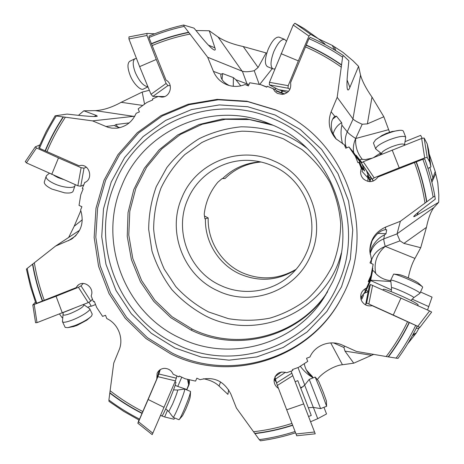<?xml version="1.0" encoding="UTF-8"?>
<svg xmlns="http://www.w3.org/2000/svg" width="464" height="464" viewBox="0 0 464 464"><rect width="100%" height="100%" fill="white"/><g stroke="black" fill="none" stroke-linecap="round" stroke-linejoin="round"><path stroke-width="0.7" d="M176.552 344.323C233.839 373.334 311.28 346.66 337.67 285.035C366.624 224.663 335.298 143.852 273.482 118.912C212.703 91.321 137.814 123.714 114.799 183.663C89.337 242.62 118.105 317.701 176.552 344.323M170.793 353.957C230.701 384.285 311.564 358.869 342.484 295.881C376.861 232.586 347.78 143.823 282.622 113.135L275.686 109.898L246.918 101.227L217.198 99.36L188.077 104.272L160.996 115.611L137.269 132.698L117.995 154.616L104.035 180.235L95.978 208.301L94.146 237.469L98.588 266.377L109.069 293.689L125.118 318.13L146.009 338.552L170.793 353.957M295.556 432.802C284.061 436.508 272.368 439.176 260.484 440.8L259.272 439.652L236.431 408.082L230.886 394.122C224.118 381.025 213.846 376.217 200.077 379.703L196.846 378.177L195.57 381.118L185.119 378.769L179.249 375.997L178.86 376.89L173.142 374.187C171.448 370.475 168.583 368.532 164.558 368.358C161.124 368.532 158.647 370.179 157.128 373.305L156.774 379.047L139.154 420.077L123.679 411.353L109.005 401.366L108.895 400.049L113.738 363.109L119.144 349.862C123.992 338.494 118.14 323.669 106.801 318.582L105.514 315.276L102.614 316.39L96.686 307.452L94.325 301.426L93.45 301.768L91.147 295.887C94.853 287.796 83.595 279.218 77.529 285.702L76.055 287.686L36.801 303.224C32.625 291.891 29.418 280.285 27.19 268.412L55.512 246.117L71.125 239.36C81.217 232.162 84.378 222.366 80.597 209.972L81.902 206.712L79.025 205.407L80.771 194.81L83.155 188.836L82.279 188.442L84.79 182.526C94.169 178.779 88.844 162.493 79.118 165.787L39.486 148.312L38.779 147.361L46.272 131.254L55.112 115.832L92.551 120.884L108.037 127.333L111.94 128.145L116.702 128.18C125.761 126.95 132.246 121.997 136.155 113.315L139.391 111.923L138.179 108.843L146.868 102.457L152.801 99.893L152.436 98.954L158.241 96.448L161.745 97.098C170.294 97.37 173.861 84.036 166.013 80.098L148.967 37.543L149.13 36.012C160.266 31.343 171.761 27.678 183.628 25.027L184.144 26.384L207.698 57.281L213.423 71.369C216.253 77.935 220.951 82.47 227.511 84.982C233.357 87.035 239.204 86.872 245.067 84.506L248.414 85.91L249.731 82.76L260.629 84.616L266.788 87.191L267.189 86.234L273.215 88.757L274.885 91.425L277.344 93.363L282.286 94.43C288.66 93.194 291.433 89.274 290.592 82.673L308.937 38.663C320.67 43.755 331.893 49.909 342.6 57.113L343.238 55.425L348.87 60.813L347.791 71.224C346.817 80.922 346.707 86.954 347.461 89.332C347.983 90.654 348.795 89.999 349.891 87.365L358.568 66.352L360.54 75.087C362.193 81.107 366.003 88.438 371.983 97.075L367.378 123.876L383.844 116.754L371.983 97.075M159.303 370.336L156.774 379.047M342.6 57.113L337.189 97.301L331.134 111.795C327.503 121.8 329.098 130.796 335.907 138.782L344.358 144.739L345.738 148.225L348.945 146.937L355.383 156.31L357.906 162.684L358.887 162.301L361.352 168.525C359.931 172.417 360.615 175.879 363.405 178.918C368.897 183.036 373.781 182.387 378.056 176.97L422.855 159.274C427.431 171.57 430.859 184.173 433.138 197.084L400.368 221.282L385.729 227.035C375.353 231.803 370.046 239.83 369.808 251.105L371.502 259.486L369.994 262.891L373.149 264.3L370.997 275.372L368.248 281.567L369.205 282.002L366.519 288.034C361.27 290.742 359.583 294.907 361.456 300.527C363.799 304.802 367.372 306.524 372.18 305.683L409.37 322.538C403.5 334.753 396.523 346.208 388.432 356.909L356.526 351.457L342.368 345.094C330.258 339.433 314.975 345.129 309.929 357.025L306.524 358.26L307.736 361.404L298.584 367.343L292.395 369.588L292.767 370.539L286.74 372.72C279.693 370.835 275.471 373.41 274.085 380.451C274.137 383.838 275.593 386.483 278.47 388.385M367.378 123.876L362.21 124.236C357.663 122.27 354.624 120.559 353.081 119.097L337.189 97.301M341.504 64.815C330.345 57.008 318.571 50.414 306.199 45.025M308.937 38.663L310.19 37.352C321.697 42.363 332.717 48.389 343.238 55.425M273.215 88.757L275.691 89.714L276.434 91.147L284.142 94.111M267.189 86.234L275.691 89.714M276.092 90.573L284.623 93.966M276.132 90.648L281.236 92.8L276.271 90.886M260.629 84.616L266.864 87.017M281.799 92.777L282.524 91.019M281.729 90.753L281.497 92.649M274.763 89.326L275.865 88.264M248.478 85.765L245.067 84.506M240.77 85.869L235.851 79.727L233.398 77.61L222.621 73.561L221.044 74.211L220.823 75.319C220.823 79.158 223.59 82.546 229.117 85.475L229.274 85.544M207.698 57.281L242.382 71.259C245.189 72.042 249.133 71.85 254.22 70.69L258.106 67.483L266.121 52.931L243.252 46.551C232.661 44.237 224.257 41.047 218.039 36.981L209.276 30.769L195.988 30.531M233.264 86.298L233.398 77.61M266.759 53.232L266.121 52.931M183.628 25.027L194.056 28.159L200.518 36.088C207.222 44.231 211.781 48.865 214.194 49.99L214.078 49.944M208.452 45.153L214.931 47.838C215.528 49.677 215.284 50.396 214.194 49.99M214.931 47.838L209.276 30.769M158.241 96.448L164.447 96.587M129.218 122.89L115.988 124.491L114.799 125.396L115.2 126.092L119.886 127.635M134.769 116.203L92.551 120.884M94.088 116.51L96.35 115.437L97.318 116.191C95.891 116.824 89.065 116.481 76.838 115.165L67.083 114.08L55.112 115.832M96.35 115.437L83.827 110.809L78.451 115.339M149.356 90.271L142.199 92.087L121.162 102.306C111.818 107.439 103.205 110.217 95.317 110.635L83.827 110.809M84.605 182.607L85.846 181.94M75.684 235.747L76.131 235.265M79.611 230.248L55.512 246.117M36.801 303.224L35.861 303.259L30.433 286.387L26.407 269.126L27.19 268.412M32.515 264.207C34.678 276.793 37.967 289.078 42.375 301.061M78.352 284.995L76.055 287.686M109.777 393.043C119.892 400.85 130.657 407.647 142.065 413.436M139.618 419.143C128.824 413.656 118.581 407.293 108.895 400.049M274.166 379.424L276.179 381.988M396.065 358.191C403.581 347.919 410.118 336.992 415.686 325.421L417.217 326.221C411.742 337.566 405.327 348.284 397.984 358.388L388.432 356.909M415.686 325.421L409.37 322.538M366.519 288.034L366.514 288.562L365.058 289.275L365.075 291.902L361.23 296.885L360.864 298.804M369.205 282.002L366.514 288.562M365.035 291.926L364.472 293.236L365.081 292.813L366.601 288.973L365.075 291.902M365.081 292.813L370.782 280.21L370.753 278.777L369.187 282.251M368.839 281.839L370.858 277.362L370.997 275.372M373.149 264.3L370.858 277.362M372.633 268.308L372.604 270.599L370.632 280.534L391.552 289.93M390.752 280.65C385.259 280.123 380.509 278.006 376.513 274.299L373.781 271.133L372.604 270.599M371.171 263.413L371.502 259.486M369.808 249.731L372 240.973C376.037 234.117 380.463 230.37 385.294 229.732L386.506 229.697M385.735 229.674L386.674 229.906L386.019 233.717L384.453 234.952C379.656 237.017 375.376 241.257 371.612 247.672L369.912 252.857M400.368 221.282L397.033 233.897L399.997 240.845L385.23 246.378C376.797 253.727 373.636 262.769 375.736 273.511M418.406 212.181L417.107 215.07C414.688 216.497 413.563 216.972 413.731 216.502C414.358 215.406 418.783 211.717 427.013 205.448L435.278 199.178L434.838 196.052L433.138 197.084M417.107 215.07L438.718 202.292L438.816 194.909L437.796 182.775L435.209 171.552L432.935 177.985L429.925 167.643M408.297 277.861C409.834 270.007 412.055 263.529 414.955 258.413L420.72 247.706L426.433 227.372C428.4 217.947 430.917 211.317 433.979 207.489L438.718 202.292M426.793 201.741C424.618 188.088 421.121 174.783 416.301 161.814M422.855 159.274L424.722 158.955C429.194 171.025 432.564 183.396 434.838 196.052M361.352 168.525L362.517 169.824L362.013 171.378L367.923 177.869L367.923 181.412M358.887 162.301L360.064 163.635L362.517 169.824M367.43 175.902L369.889 180.902L369.982 180.125L367.471 175.467L367.923 177.869M369.982 180.125L366.711 171.367M362.048 164.146L364.64 170.996L361.16 165.868M355.383 156.31L359.206 160.706L361.966 167.997L364.64 170.996M348.945 146.937L353.272 151.972L359.206 160.706M355.627 155.434L356.097 155.249L361.839 162.475M371.995 158.207L365.365 159.541L361.195 159.297L359.989 159.767M346.973 147.726L344.358 144.739M336.278 139.177L332.346 132.35C330.426 124.828 331.244 119.497 334.805 116.36L336.475 116.168L341.626 122.641L341.922 125.21C340.564 130.639 340.773 136.863 342.536 143.869M389.58 132.205L383.844 116.754M317.382 379.552C321.9 372.673 335.147 365.22 342.449 364.745L353.748 363.179L373.735 354.363M203.476 378.757C210.227 380.091 215.424 382.533 219.083 386.089L227.923 394.371L228.665 389.818M189.19 380.173L189.904 379.848M358.568 66.352L353.04 60.813L342.995 52.38L332.288 45.408L334.469 49.857M388.641 129.676L355.691 138.504C355.192 146.508 357.431 153.491 362.407 159.459M405.078 141.636L420.657 135.366L422.159 138.26M429.165 153.816L435.209 171.552M431.468 180.537L432.935 177.985M371.09 177.811L370.017 180.165M369.883 181.65L371.142 177.886M369.889 180.902L369.669 181.644M381.17 153.364L379.535 155.144M404.973 144.994L404.643 144.13M380.619 152.934L373.682 157.522M361.352 162.986L356.097 155.249M333.094 134.166C334.347 129.207 337.195 125.361 341.626 122.641M318.478 38.831L332.288 45.408M80.835 210.598L74.17 226.287L68.649 237.469M89.001 302.267L91.28 306.257L95.543 304.541M87.632 307.336L91.112 305.967M59.479 313.995L62.147 317.707L62.872 317.422M160.556 415.477L164.65 416.962L174.012 419.236L174.568 417.936M188.802 384.389L186.824 389.499L177.782 386.431L181.755 377.18M186.569 389.801L186.714 389.464M188.825 384.273L189.103 384.482L186.772 389.882M188.674 385.207L188.686 379.569M189.103 384.482L189.445 382.214L189.15 379.68L189.445 382.214M188.604 384.662L187.479 379.303M175.143 385.34L177.782 386.431M164.65 416.962L167.55 410.211M306.275 253.245C321.279 221.363 304.987 179.249 272.519 165.834C266.04 162.992 259.306 161.252 252.317 160.614C225.046 157.87 197.937 174.516 187.659 199.624C173.64 231.101 189.213 271.608 220.731 285.499C243.124 296.119 271.318 292.256 289.965 275.535C296.972 269.317 302.406 261.887 306.275 253.245M295.788 269.688C277.814 280.778 259.15 282.211 239.789 273.98C218.741 264.509 204.682 241.796 205.436 218.683L208.185 217.97L204.433 215.946M260.472 161.884C245.7 162.783 233.044 168.374 222.505 178.657L222.001 178.669L217.79 182.282C210.105 191.533 205.581 202.153 204.218 214.142L204.891 218.805L205.436 218.683M261 162C246.999 163.229 235.004 168.739 225.017 178.524L222.581 178.582M296.142 269.282C278.661 279.456 260.658 280.587 242.133 272.67C221.305 263.308 207.402 240.833 208.185 217.97M181.859 197.681C166.698 231.809 183.558 275.68 217.703 290.766C251.192 307.267 295.655 291.148 310.509 255.855C326.83 221.253 309.123 175.491 273.859 160.962C239.209 144.93 195.593 162.945 181.859 197.681M121.684 185.925C97.492 241.756 124.787 312.951 180.189 338.099C229.007 362.367 293.724 345.407 323.918 297.795L332.642 281.845C359.954 224.738 330.38 148.416 271.95 124.77L266.522 122.577C209.919 100.294 142.929 131.103 121.684 185.925M142.199 92.087L144.565 104.151M148.967 37.543C160.312 32.764 172.034 29.046 184.144 26.384M188.57 32.283C175.734 34.87 163.322 38.669 151.339 43.686M39.486 148.312C44.109 137.129 49.671 126.417 56.161 116.18M63.017 117.096C55.97 127.791 49.996 139.049 45.095 150.858M310.59 421.747L317.736 418.679L326.534 413.963L323.965 407.317M310.306 374.761L312.255 376.35L312.829 377.336L312.214 377.087L312.649 378.044M317.736 418.679L313.391 407.421M300.579 387.649L303.27 386.605M304.749 385.027L298.004 367.558M275.912 380.95L274.195 379.227M275.796 380.497L274.27 378.839M276.248 375.718L275.338 376.113M295.058 431.508C283.336 435.313 271.405 438.028 259.272 439.652M254.864 433.631C267.693 432.112 280.297 429.345 292.674 425.314M304.268 363.654L304.767 365.841C306.054 370.324 308.45 374.071 311.959 377.075L312.417 377.447M311.959 377.075C307.678 374.541 303.792 370.927 300.295 366.235M312.469 377.139L312.771 377.998M344.584 346.086L343.946 347.524L344.967 351.091L353.748 363.179M407.74 343.708L416.289 332.961L413.047 334.411M427.524 310.004L432.048 297.128L420.546 291.995L431.503 296.879M419.021 328.054L416.289 332.961M428.84 306.646L412.073 299.129M368.143 291.757L365.081 292.83M360.975 299.216C361.688 295.145 364.078 292.668 368.138 291.786M364.472 293.236L362.158 295.591L360.957 299.158M363.358 295.696L361.856 299.089L363.358 295.696M363.579 295.272L361.856 299.089M390.85 281.544L370.782 280.21M370.753 278.777L372.795 268.383M373.108 270.831L372.638 270.199M377.8 233.409L386.019 233.717M420.72 247.706L403.935 243.391L399.997 240.845M404.492 144.977C403.883 143.248 399.597 143.852 391.639 146.781L391.552 146.815C384.273 149.965 381.025 152.308 381.802 153.851L375.724 148.973C375.765 146.717 380.103 143.736 388.745 140.018C398.251 136.439 403.912 135.5 405.722 137.193L404.457 145.191M405.722 137.193L403.378 131.213C403.054 130.477 401.818 130.187 399.666 130.326C396.07 130.651 391.645 131.857 386.396 133.951C381.692 135.888 378.079 137.854 375.55 139.844L373.439 143.011L375.724 148.973M392.643 131.353L386.408 133.359L381.344 135.819M427.999 168.461L430.94 166.843L428.643 149.988L427.216 143.898L424.148 138.023L421.648 138.446L363.277 161.739L361.369 163.067L373.288 181.053M373.404 181.006L372.227 179.11L374.17 177.834L363.277 161.739M392.167 150.017L399.208 167.811L374.17 177.834M399.208 167.811L424.693 157.917L427.187 157.453L424.148 138.023M427.216 143.898L429.763 162.023L427.187 157.453M429.763 162.023L430.94 166.843M410.971 300.492L413.824 297.604C413.517 296.867 409.979 294.953 403.216 291.862L403.135 291.821C396.082 288.736 392.208 287.344 391.523 287.657L390.711 280.163C391.836 279.804 396.929 281.596 405.988 285.546C414.729 289.53 419.404 292.076 420.013 293.19L419.932 293.271M422.663 287.245L422.542 286.903C420.964 285.424 416.347 282.953 408.697 279.496C400.757 276.028 395.74 274.236 393.646 274.102L390.711 280.163M422.368 286.717L418.412 283.121C417.049 282.031 413.975 280.407 409.196 278.255C404.225 276.08 400.884 274.868 399.179 274.613L394.035 274.114M418.128 304.9L418.139 304.865C417.449 303.734 412.102 300.863 402.085 296.258C390.955 291.334 384.697 289.008 383.31 289.287L383.009 289.959M416.173 328.361L418.83 328.199L419.949 327.329L431.665 312.052L429.606 310.944L370.376 284.478L369.234 286.184L365.725 304.082L365.974 305.092M365.725 304.082L366.612 303.12L368.834 303.995L372.615 285.302M400.995 298.01L393.263 315.05L368.834 303.995M393.263 315.05L419.949 327.329M308.328 407.694L313.31 407.409L304.668 385.132L309.233 379.366L320.595 408.598M313.31 407.409L320.63 408.604L326.61 406.284L322.039 393.663L315.172 377.064L309.244 379.366M326.61 406.232L326.389 400.948L323.304 392.364L318.611 381.118L315.3 377.215M308.566 416.498L311.263 415.454L305.846 401.244L297.807 380.648L295.139 381.681M315.236 433.817L291.061 371.159M285.493 372.256L275.442 379.105L274.984 376.768M275.442 379.105L277.344 385.456L292.819 375.666M303.717 403.924L286.694 409.799L277.344 385.456M286.694 409.799L296.734 435.771M184.701 389.035C184.921 390.427 182.746 396.598 178.164 407.549C175.543 413.575 173.89 416.852 173.211 417.38L173.089 417.258M178.872 419.7L179.168 419.601C180.044 418.563 181.656 415.344 184.005 409.944C188.245 399.84 190.42 393.675 190.53 391.442L184.794 389.07M179.168 419.601L182.613 415.605L185.815 409.155C188.558 402.636 190.031 398.472 190.246 396.662L190.53 392.01M161.924 415.901L162.029 415.941C162.707 415.338 164.529 411.643 167.492 404.846C172.179 394.064 176.796 381.466 175.798 382.266L174.963 381.918M152.198 434.635L175.404 380.88L176.946 375.985M160.289 369.611L157.899 376.675L175.404 380.88M164.059 407.363L148.149 399.504L157.899 376.675M148.149 399.504L137.907 423.243M138.898 419.943L137.924 423.139M83.949 304.865L89.685 308.705C91.472 309.987 81.728 316.431 72.523 319.963C67.036 322.045 63.73 322.712 62.599 321.952L62.489 321.221M65.024 327.05L65.192 327.41L67.819 327.654L75.133 325.484C82.934 322.26 88.433 319.081 91.634 315.943L92.226 314.134L89.836 309.03M73.213 326.668L77.007 325.432L86.838 320.166L90.909 316.668M62.321 312.898L73.167 308.589M35.682 322.695L37.01 322.648L88.241 302.598L90.799 301.124L92.429 299.17M83.213 283.446L81.009 285.859L78.433 287.297L88.241 302.598M62.304 312.904L56.063 296.252L78.433 287.297M56.063 296.252L32.816 304.999M35.444 302.116L32.909 304.848M75.017 184.55L75.081 185.322C75.023 188.697 63.597 187.961 54.63 183.877C48.969 181.25 46.104 178.826 46.04 176.61L46.939 175.282M44.457 181.557L44.26 182.178C44.266 184.26 46.806 186.551 51.869 189.057L64.658 192.856C69.907 193.413 72.773 192.74 73.26 190.826L74.901 185.878M25.404 161.588L26.402 162.87L77.859 185.786L80.765 186.232L83.7 184.881M86.403 167.191L84.013 168.188L81.113 167.707L77.859 185.786M51.73 174.435L58.481 157.911L81.113 167.707M58.481 157.911L36.511 147.952L35.293 146.873L39.805 144.93M147.9 86.727C143.573 86.205 139.391 81.507 135.343 72.633C132.692 65.494 132.524 60.883 134.85 58.789L136.451 58.406M130.152 61.097L129.636 61.347C127.287 63.452 127.432 68.063 130.077 75.185C133.267 83.816 141.329 91.449 143.753 88.862L147.958 86.861M128.963 36.9L128.922 38.953L139.629 66.625L151.003 94.279L152.853 96.396L158.183 96.471M162.122 96.524L164.529 96.558M170.236 85.701L167.927 85.608L166.106 83.456L151.003 94.279M139.629 66.625L156.264 59.467L166.106 83.456M156.264 59.467L146.978 35.479L146.984 33.425M154.645 33.791L147.117 33.414M274.879 68.904L273 68.939C270.123 66.793 270.39 61.039 273.801 51.666C277.623 43.169 281.23 39.069 284.623 39.359L286.369 41.128M279.171 37.184L278.992 37.108C275.552 36.801 271.933 40.884 268.128 49.364C264.735 58.713 264.503 64.473 267.432 66.642L272.896 68.898M281.033 53.667L298.329 60.871L308.949 36.093L310.578 34.295L318.2 38.611L304.129 28.542L294.889 23.241L293.225 25.015L269.462 82.314L269.317 84.86L278.626 89.703L287.204 92.603M325.084 44.55L324.904 43.947L318.2 38.611M278.626 89.703L288.654 91.257M289.977 89.279L288.016 88.218L288.208 85.672L269.462 82.314M298.329 60.871L288.208 85.672M275.152 115.031L300.214 129.456L321.535 149.315L337.949 173.582L348.545 200.976L352.75 230.016L350.355 259.138L341.521 286.787L326.795 311.518L307.011 332.067L283.26 347.437L256.812 356.932L229.036 360.168L201.318 357.1L174.992 347.959L151.299 333.262L131.324 313.768L115.983 290.423L105.966 264.329L101.732 236.704L103.495 208.841L111.215 182.033L124.578 157.574L143.011 136.665L165.689 120.373L191.557 109.579L219.362 104.922L247.712 106.737L275.152 115.031M342.658 295.545C311.791 357.964 231.536 383.078 172.045 353L147.39 337.676L126.608 317.364L110.641 293.057L100.212 265.889L95.799 237.133L97.626 208.121L105.641 180.206L119.538 154.721L138.713 132.924L162.319 115.93L189.254 104.655L218.231 99.772L247.788 101.633L276.399 110.258L282.959 113.303M110.194 390.792C120.408 398.75 131.289 405.669 142.848 411.545M34.336 262.815C36.465 275.575 39.753 288.034 44.213 300.179M65.331 117.299C58.133 128.099 52.043 139.478 47.061 151.444M190.153 34.058C177.132 36.592 164.546 40.397 152.401 45.46M425.012 203.151C422.89 189.318 419.392 175.839 414.526 162.702M386.228 356.474C394.475 345.686 401.575 334.109 407.525 321.749M253.64 431.711C266.638 430.238 279.403 427.472 291.937 423.406M341.371 67.164C330.113 59.195 318.223 52.467 305.695 46.992M352.959 118.952L360.54 75.087M306.176 45.275C318.559 50.675 330.339 57.287 341.51 65.111M213.423 71.369L221.044 74.211M235.851 79.727L246.987 83.874L242.382 71.259M222.621 73.561L222.059 79.535M247.637 85.451L246.987 83.874L249.023 84.454M272.246 68.626L259.695 84.454M254.22 70.69L259.237 84.378M242.127 71.172L218.039 36.981M243.252 46.551L258.106 67.483M151.508 43.9C163.508 38.877 175.937 35.078 188.79 32.503M105.786 126.515L114.799 125.396M134.572 116.545L134.113 116.336M133.812 116.377L95.317 110.635M45.368 150.91C50.28 139.084 56.266 127.82 63.33 117.114M68.394 240.741L75.278 236.153M292.581 425.076C280.192 429.101 267.571 431.874 254.724 433.382M385.729 227.035L385.294 229.732M384.453 234.952L383.827 238.856L397.033 233.897M397.039 233.81L433.979 207.489M331.134 111.795L334.805 116.36M341.922 125.21L347.258 131.846L353.081 119.097M362.21 124.236L355.691 138.504C353.551 143.295 352.878 147.981 353.678 152.563M435.725 173.64L431.885 182.195M369.118 177.718L370.62 177.126M345.9 146.502C344.677 141.532 345.129 136.648 347.258 131.846C348.673 133.568 351.48 135.784 355.691 138.504M336.475 116.168L332.723 119.068M334.347 46.736L335.866 50.704M347.084 80.023L349.891 87.365M219.083 386.089L220.545 381.913M283.429 138.846L283.33 138.806C269.909 133.783 256.111 131.242 241.93 131.19C227.859 132.582 214.507 136.346 201.875 142.489L184.869 154.535C174.916 164.384 166.93 175.624 160.904 188.262C156.153 201.44 153.735 215.041 153.648 229.065C154.918 243.037 158.462 256.412 164.273 269.184L175.786 286.584C185.258 296.919 196.179 305.376 208.545 311.941L228.358 318.646C242.167 320.937 255.977 320.781 269.775 318.176C283.26 314.174 295.678 307.922 307.029 299.419C317.48 289.768 325.972 278.545 332.502 265.739C337.711 252.294 340.448 238.305 340.721 223.776C339.526 209.27 335.884 195.396 329.788 182.161C322.399 169.621 313.119 158.752 301.948 149.565L283.429 138.846M341.295 253.187C327.021 311.344 257.578 342.188 206.248 316.239L206.149 316.193C193.21 309.308 181.778 300.452 171.866 289.623C163.05 277.878 156.414 265.008 151.972 251.001L148.683 229.396C148.776 214.71 151.299 200.471 156.264 186.667L166.825 167.597C175.885 156.072 186.661 146.433 199.143 138.69C212.373 132.246 226.357 128.284 241.1 126.811C255.966 126.863 270.431 129.514 284.502 134.769L284.606 134.815C292.604 138.301 300.046 142.784 306.924 148.26M273.11 125.28L249.533 119.579L225.463 119.277L202.078 124.317L180.496 134.392L161.733 148.938L146.624 167.22L135.83 188.343L129.804 211.311L128.783 235.057L132.791 258.5L141.642 280.581L154.924 300.295L172.063 316.738L192.293 329.138C238.206 351.828 298.909 336.081 327.63 291.717M191.127 330.124L192.299 329.138M325.919 294.628C296.45 337.763 236.559 352.536 191.122 330.124L170.897 317.747L153.735 301.351L140.383 281.7L131.416 259.689L127.24 236.292L128.041 212.553L133.812 189.538L144.333 168.299L159.164 149.808L177.677 134.972L199.044 124.52L222.297 119.022L246.338 118.801L270.007 123.946M115.988 124.491L118.076 127.449M156.739 96.448L156.739 97.098M121.162 102.306L142.808 105.444M74.17 226.287L82.296 219.762M312.255 376.35L306.385 370.017M311.93 377.075L312.603 377.51M342.449 364.745L330.728 342.913M343.946 347.524L333.599 342.925M371.728 355.32L344.967 351.091M415.193 334.382L412.496 335.431M366.195 290.389L368.23 291.311M370.075 254.139C372.134 246.836 376.716 241.744 383.827 238.856C383.682 239.9 384.151 242.405 385.23 246.378C378.201 249.203 373.607 253.849 371.449 260.321M414.955 258.413L385.23 246.378M426.433 227.372L403.935 243.391M416.104 161.936C420.923 174.922 424.421 188.245 426.59 201.915M409.144 322.451C403.268 334.677 396.279 346.138 388.171 356.845M142.17 413.186C130.744 407.386 119.973 400.571 109.846 392.747M42.624 300.921C38.205 288.927 34.922 276.625 32.764 264.022M361.369 163.067L372.227 179.11M421.648 138.446L424.693 157.917M370.376 284.478L366.612 303.12M429.606 310.944L417.873 326.256M281.48 372L275.106 376.53L281.497 371.995M291.862 373.189L276.434 382.968M314.546 432.013L296.009 433.979M173.542 389.876L177.613 390.056C177.776 390.984 176.094 395.67 172.562 404.109L168.757 411.545M176.424 378.206L158.955 374.019M152.882 433.237L138.568 421.828M83.433 304.506L83.7 304.703C84.245 306.443 79.947 309.32 70.806 313.333L70.731 313.362C66.155 315.091 63.626 315.543 63.145 314.708L63.179 314.372M90.799 301.124L81.009 285.859M37.01 322.648L34.226 304.749M63.168 179.406L57.89 177.561L53.894 175.375M80.765 186.232L84.013 168.188M26.402 162.87L36.511 147.952M152.853 96.396L167.927 85.608M128.922 38.953L146.978 35.479M146.931 33.449L129.102 36.882M269.317 84.86L288.016 88.218M293.225 25.015L308.949 36.093M310.578 34.295L294.889 23.241M162.446 97.051L161.745 97.098M116.783 128.174L118.094 128M85.672 182.05L84.79 182.526M71.166 239.337L72.941 238.154M381.802 153.851L382.11 154.1M391.309 131.689L399.666 130.326M375.55 139.844L382.556 135.14M428.643 150L430.94 166.854M413.824 297.604L419.99 293.231M391.523 287.657L391.268 291.665M422.681 287.21L420.013 293.19M418.139 304.865L417.809 305.614M431.653 312.063L419.943 327.34M304.668 385.132L300.817 388.269M315.143 433.823L296.641 435.783M173.182 417.385L168.821 411.626L165.735 408.825M177.671 390.044L184.672 389.047M178.982 419.746L173.211 417.38M162.029 415.941L160.602 415.361M152.088 434.548L137.796 423.156M62.443 321.68L63.174 312.632M65.192 327.41L62.599 321.952M74.13 326.424L67.819 327.654M35.577 322.77L32.805 304.906M49.294 173.321L46.481 175.665M44.26 182.178L46.04 176.61M64.658 192.856L51.869 189.057M25.271 161.663L35.363 146.775M129.636 61.347L134.85 58.789M129.027 36.888L147.047 33.414M278.992 37.108L284.623 39.359"/></g></svg>
